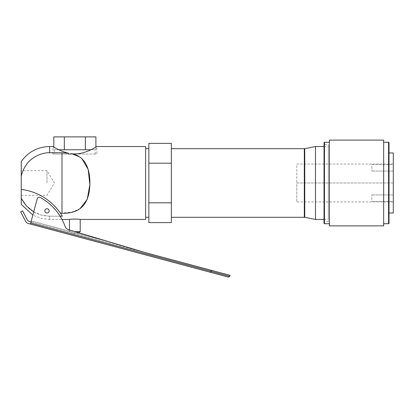 <?xml version="1.0" encoding="UTF-8"?>
<svg xmlns="http://www.w3.org/2000/svg" width="414" height="414" viewBox="0 0 414 414"><rect width="100%" height="100%" fill="white"/><g stroke="black" fill="none" stroke-linecap="round" stroke-linejoin="round"><path stroke-width="0.31" stroke-dasharray="2.07 1.55" d="M171.36 222.608L171.36 143.368M148.843 222.608L148.843 202.798L171.36 202.798M148.843 202.798L148.843 163.178L171.36 163.178M148.843 163.178L148.843 143.368M171.36 182.988L171.36 148.678L171.36 182.988M171.36 217.298L171.36 212.703L171.36 217.298M304.316 217.298L304.316 148.678M148.843 182.988L148.843 148.678L148.843 182.988M148.843 217.298L148.843 212.703L148.843 217.298M145.624 217.298L145.624 148.678L145.624 217.298M145.624 219.446L145.624 146.53M60.128 216.212L49.613 216.212L40.934 214.98L33.71 211.864M21.243 204.433L21.243 198.301C23.375 202.741 26.475 206.555 30.548 209.732C35.299 213.634 41.654 215.792 49.613 216.212L49.613 219.446L62.002 219.446M21.243 198.301L21.243 161.543M21.243 182.988L21.243 170.656L21.243 182.988M72.564 154.039L70.825 153.625L70.825 154.039L68.455 154.039L68.455 153.206C60.175 151.358 53.215 146.654 52.966 146.587C51.527 145.5 58.503 150.81 68.455 153.206L61.991 152.756L49.613 152.756C41.017 152.43 31.837 157.874 28.55 162.029C24.576 166.588 22.144 171.344 21.243 176.292M69.495 219.446L71.327 219.218M73.961 219.058L74.929 219.047M75.767 219.058L77.149 219.12M78.386 219.218L80.218 219.446M80.052 208.63L71.907 212.103L60.434 213.22A55.755 55.755 0 0 0 21.243 189.421A55.755 55.755 0 0 1 62.348 216.212L49.613 216.212L49.613 219.446L40.955 218.333L32.851 215.068M61.795 215.301L61.158 214.302A55.755 55.755 0 0 1 61.795 215.301M78.815 156.564L82.029 158.904M70.825 153.625C83.742 155.752 97.161 146.152 96.84 146.53L96.84 154.039L70.825 154.039L96.84 154.039M60.434 213.22A55.755 55.755 0 0 0 21.243 189.421M44.836 210.866A2.142 2.142 0 0 0 46.979 213.008A2.142 2.142 0 0 0 49.121 210.866A2.142 2.142 0 0 0 46.979 208.723A2.142 2.142 0 0 0 44.836 210.866A2.142 2.142 0 0 1 46.979 208.723A2.142 2.142 0 0 1 49.121 210.866A2.142 2.142 0 0 1 46.979 213.008A2.142 2.142 0 0 1 44.836 210.866A2.142 2.142 0 0 1 46.979 208.723A2.142 2.142 0 0 1 49.121 210.866A2.142 2.142 0 0 1 46.979 213.008A2.142 2.142 0 0 1 44.836 210.866A2.142 2.142 0 0 0 46.979 213.008A2.142 2.142 0 0 0 49.121 210.866A2.142 2.142 0 0 0 46.979 208.723A2.142 2.142 0 0 0 44.836 210.866A2.142 2.142 0 0 1 46.979 208.723A2.142 2.142 0 0 1 49.121 210.866A2.142 2.142 0 0 1 46.979 213.008A2.142 2.142 0 0 1 44.836 210.866A2.142 2.142 0 0 0 46.979 213.008A2.142 2.142 0 0 0 49.121 210.866A2.142 2.142 0 0 0 46.979 208.723A2.142 2.142 0 0 0 44.836 210.866A2.142 2.142 0 0 0 46.979 213.008A2.142 2.142 0 0 0 49.121 210.866A2.142 2.142 0 0 0 46.979 208.723A2.142 2.142 0 0 0 44.836 210.866M68.455 154.039L52.878 154.039L68.455 154.039L54.482 154.039L54.482 149.749M70.825 154.039L54.482 154.039M95.23 154.039L95.23 149.749L53.81 149.749L53.81 147.084M85.382 149.749L65.759 149.749L95.194 149.749L85.382 149.749L85.382 136.879L53.81 136.879M90.951 149.749L95.23 149.749M64.336 149.749L65.759 149.749L64.336 149.749L64.336 136.879M58.762 149.749L53.81 149.749M95.903 136.879L85.382 136.879M95.903 149.749L95.903 147.084M146.949 253.063L68.61 229.729A5.361 5.361 0 0 1 65.101 226.417A53.861 53.861 0 0 0 40.303 197.504A2.142 2.142 0 0 0 37.203 198.834L30.998 221.997L29.792 221.671A4.29 4.29 0 0 1 27.101 219.508L22.604 210.866L20.7 211.854L25.632 221.335A4.29 4.29 0 0 0 28.328 223.498L30.439 224.067L37.203 198.834L31.273 220.957L109.891 242.024L68.61 229.729A5.361 5.361 0 0 1 65.101 226.417A5.361 5.361 0 0 0 68.61 229.729L146.949 253.063L30.998 221.997L211.414 270.337L211.14 271.372L229.749 276.361M37.203 198.834A2.142 2.142 0 0 1 40.303 197.504A53.861 53.861 0 0 1 65.101 226.417A53.861 53.861 0 0 0 40.303 197.504A2.142 2.142 0 0 0 37.203 198.834M72.372 233.082L72.74 233.18L72.372 233.082A8.891 8.891 0 0 1 69.495 231.638L69.495 229.993M30.998 221.997L30.439 224.067L31.273 220.957L109.891 242.024M78.474 232.668A8.891 8.891 0 0 1 72.74 233.18M75.022 231.638L80.218 231.638M46.979 182.988L46.979 170.656L46.979 182.988M315.468 219.446L315.468 146.53M324.048 146.53L328.333 146.53L328.333 219.446L328.333 146.53M324.048 219.446L328.333 219.446M328.333 144.388L328.333 221.588L328.333 144.388L324.048 144.388L324.048 221.588L324.048 144.388M328.333 221.588L324.048 221.588M324.048 223.301L324.048 142.67M304.745 148.678L304.745 217.298M329.409 223.731L329.409 142.24L329.409 223.731M329.409 225.878L329.409 140.098M383.649 225.878L383.649 140.098M383.649 223.731L383.649 142.24L383.649 223.731M389.01 223.301L389.01 142.67M389.01 213.008L389.01 152.963L389.01 213.008M393.3 213.008L393.3 152.963M393.3 164.032L393.3 201.944L393.3 164.032L296.797 164.032L296.797 182.988L296.797 164.032M393.3 198.151L393.3 201.37L393.3 198.151M393.3 201.37L393.3 194.932L393.3 201.37L371.855 201.37L371.855 194.932L371.855 201.37L393.3 201.37M393.3 167.825L393.3 164.606L393.3 167.825M393.3 164.606L393.3 171.039L393.3 164.606L371.855 164.606L371.855 171.039L371.855 164.606L393.3 164.606M393.3 182.988L296.797 182.988L296.797 201.944L296.797 182.988L393.3 182.988M393.3 201.944L296.797 201.944M393.3 194.932L371.855 194.932L393.3 194.932M393.3 171.039L371.855 171.039L393.3 171.039M304.745 216.765L304.745 149.211L304.745 216.765M304.316 149.211L304.316 216.765L304.316 149.211M49.613 146.53L49.613 152.756M61.991 152.756L61.991 213.22M30.719 223.032L211.14 271.372L210.861 272.412M324.472 223.731L324.472 142.24M388.58 223.731L388.58 142.24M52.878 154.039L52.878 146.53M21.243 195.32L46.979 195.32L54.389 182.988L46.979 170.656L21.243 170.656"/><path stroke-width="0.62" d="M171.36 163.178L171.36 143.368L148.843 143.368L148.843 163.178L171.36 163.178L171.36 222.608L148.843 222.608L148.843 202.798L171.36 202.798M148.843 163.178L148.843 202.798M171.36 148.678L304.316 148.678L304.316 217.298L171.36 217.298M148.843 148.678L145.624 148.678M148.843 217.298L145.624 217.298M78.474 232.668A8.891 8.891 0 0 0 80.218 231.638L80.218 219.446L145.624 219.446L145.624 146.53L96.84 146.53C97.14 146.152 83.84 155.726 70.825 153.625L70.825 154.039L68.455 154.039L70.825 154.039M68.455 154.039L68.455 153.206C60.175 151.358 53.215 146.654 52.966 146.587C51.527 145.5 58.503 150.81 68.455 153.206L61.991 152.756L61.991 213.22C78.846 213.81 88.068 205.437 89.657 188.091C91.173 169.58 85.294 155.612 70.825 153.625M61.991 213.22L60.434 213.22L62.348 216.212L60.128 216.212M62.002 219.446L69.495 219.446C69.143 219.016 80.564 219.011 80.218 219.446M33.71 211.864L26.211 205.711L21.243 198.301L21.243 161.543C28.224 151.855 37.679 146.851 49.613 146.53L49.613 152.756C39.201 152.445 29.544 159.701 26.806 164.099C23.965 167.918 22.113 171.981 21.243 176.292M32.851 215.068L21.243 204.433L21.243 198.301M61.991 152.756L49.613 152.756M71.327 219.218L73.961 219.058M74.929 219.047L75.767 219.058M77.149 219.12L78.386 219.218M62.348 216.212L61.795 215.301A55.755 55.755 0 0 1 62.348 216.212M60.434 213.22A55.755 55.755 0 0 1 61.158 214.302L60.434 213.22A55.755 55.755 0 0 0 21.243 189.421M72.564 154.039L78.815 156.564M82.029 158.904L88.192 169.466L89.843 184.727L87.256 199.294L80.052 208.63M90.951 149.749L85.382 149.749L85.382 136.879L95.903 136.879L95.903 147.084M85.382 149.749L64.336 149.749L64.336 136.879L85.382 136.879M64.336 149.749L58.762 149.749M53.81 147.084L53.81 136.879L64.336 136.879M65.101 226.417A53.861 53.861 0 0 0 40.303 197.504A2.142 2.142 0 0 0 37.203 198.834L30.719 223.032L211.14 271.372L211.414 270.337L146.949 253.063L68.61 229.729A5.361 5.361 0 0 1 65.101 226.417M30.719 223.032L30.439 224.067L28.328 223.498A4.29 4.29 0 0 1 25.632 221.335L20.7 211.854L22.604 210.866L27.101 219.508A4.29 4.29 0 0 0 29.792 221.671L30.998 221.997M230.029 275.326L211.414 270.337L230.029 275.326L229.749 276.361L228.435 277.121L210.861 272.412L228.435 277.121M30.439 224.067L210.861 272.412L30.439 224.067M146.949 253.063L109.891 242.024M44.836 210.866A2.142 2.142 0 0 0 46.979 213.008A2.142 2.142 0 0 0 49.121 210.866A2.142 2.142 0 0 0 46.979 208.723A2.142 2.142 0 0 0 44.836 210.866M80.218 231.638L75.022 231.638M69.495 229.993L69.495 219.446M324.048 219.446L315.468 219.446L304.745 217.298L304.745 148.678L315.468 146.53L324.048 146.53M329.409 142.24L324.472 142.24A0.43 0.43 0 0 0 324.048 142.67L324.048 223.301A0.43 0.43 180 0 0 324.472 223.731L329.409 223.731M315.468 219.446L315.468 146.53M329.409 225.878L329.409 140.098L383.649 140.098L383.649 225.878L329.409 225.878M383.649 223.731L388.58 223.731A0.43 0.43 0 0 0 389.01 223.301L389.01 142.67A0.43 0.43 0 0 0 388.58 142.24L388.58 223.731M383.649 142.24L388.58 142.24M389.01 152.963L393.3 152.963L393.3 213.008L389.01 213.008M304.316 149.211L304.745 149.211M304.316 216.765L304.745 216.765M210.861 272.412L211.14 271.372L229.749 276.361M324.472 142.24L324.472 223.731M52.878 146.53L49.613 146.53"/></g></svg>
